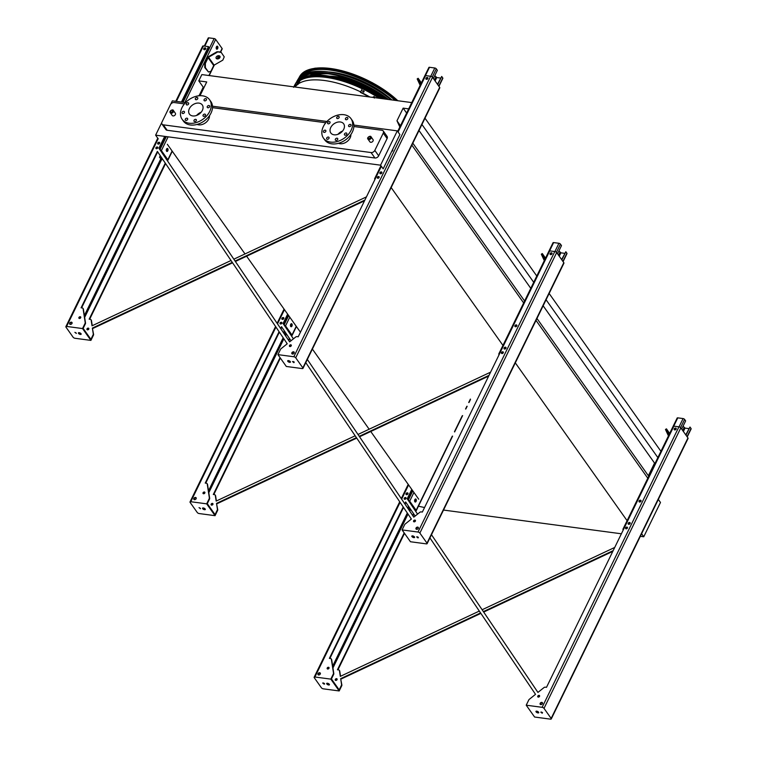 <?xml version="1.0" encoding="UTF-8"?>
<svg xmlns="http://www.w3.org/2000/svg" width="757" height="757" viewBox="0 0 757 757"><rect width="100%" height="100%" fill="white"/><g stroke="black" fill="none" stroke-linecap="round" stroke-linejoin="round"><path stroke-width="1.14" d="M175.369 114.572A1.911 1.363 -35.3 0 0 175.35 113.257L173.429 110.541A1.911 1.363 144.7 0 1 173.448 111.856A1.911 1.363 144.7 0 1 171.886 113.134A1.911 1.363 144.7 0 1 170.306 112.755L172.227 115.471A1.911 1.363 -35.3 0 0 173.807 115.849A1.911 1.363 -35.3 0 0 175.369 114.572M373.05 140.944A1.911 1.363 -35.3 0 0 373.031 139.629L371.11 136.913A1.911 1.363 144.7 0 1 371.119 138.228A1.911 1.363 144.7 0 1 369.558 139.506A1.911 1.363 144.7 0 1 367.978 139.127L369.908 141.843A1.911 1.363 -35.3 0 0 371.488 142.231A1.911 1.363 -35.3 0 0 373.05 140.944M209.49 115.66A8.27 5.905 144.7 0 1 208.752 119.029A8.27 5.905 144.7 0 1 197.113 124.422M184.405 103.908L174.176 102.536A3.066 2.186 -35.3 0 0 170.439 104.693L161.998 122.009A3.066 2.186 -35.3 0 0 162.017 124.12A3.066 2.186 -35.3 0 0 163.304 124.839L371.081 152.554A3.066 2.186 -35.3 0 0 374.819 150.406L383.26 133.09A3.066 2.186 -35.3 0 0 383.241 130.98A3.066 2.186 -35.3 0 0 381.954 130.261L353.869 126.514M325.784 122.766L212.49 107.655M338.493 143.291A8.27 5.905 -35.3 0 0 350.131 137.888A8.27 5.905 -35.3 0 0 350.87 134.519M161.818 122.464L155.62 135.162L380.563 165.177L383.174 168.858L399.904 134.547L397.302 130.866L380.563 165.177M170.704 104.248L172.359 100.851L185.55 102.611M212.48 106.207L326.929 121.47M353.86 125.066L397.302 130.866M374.819 150.406L378.67 155.838L387.111 138.522L383.26 133.09M378.67 155.838A3.066 2.186 144.7 0 1 374.933 157.995L371.081 152.554M163.304 124.839L167.155 130.27L374.933 157.995M167.155 130.27A3.066 2.186 144.7 0 1 165.868 129.551L162.017 124.12M383.241 130.98L387.092 136.421A3.066 2.186 144.7 0 1 387.111 138.522M648.683 476.427L648.371 475.746L654.54 463.085L655.155 463.17M418.716 499.213L370.76 431.499M369.151 429.219L312.386 349.081M300.434 332.209L246.621 256.216M245.003 253.936L167.325 144.265M203.803 87.954L198.779 80.876L206.737 81.936L200.558 94.597L198.362 95.865M411.751 102.592L201.854 74.583L198.779 80.876M660.927 451.314L549.137 293.479M536.789 276.04L424.999 118.206M657.861 457.607L546.071 299.772M533.723 282.323L421.933 124.489M406.641 113.067L403.15 108.137L408.676 108.876M654.54 463.085L543.138 305.79M530.78 288.341L418.99 130.507M400.462 125.728L396.971 120.798L403.15 108.137M648.371 475.746L536.959 318.451M524.61 301.012L412.82 143.168M399.847 126.996L396.971 120.798M648.106 478.661L536.013 320.391M523.664 302.951L411.874 145.117M627.402 521.109L515.309 362.849M502.951 345.4L391.161 187.566M158.232 138.843L155.62 135.162M163.654 142.07L162.717 141.521M424.563 507.531L418.422 506.215M641.595 533.732L643.753 536.77L640.337 536.316M621.383 533.789L443.507 510.057M299.933 80.639A62.206 26.542 26 0 1 326.03 77.384A62.206 26.542 26 0 1 362.215 88.796M376.891 96.943A62.206 26.542 26 0 1 378.812 98.192M658.335 499.421L660.483 502.459L643.753 536.77M645.674 532.833L654.114 515.517M340.366 121.981A7.892 5.63 144.7 0 1 343.678 123.836A7.892 5.63 144.7 0 1 340.489 132.986A7.892 5.63 144.7 0 1 330.8 132.958A7.892 5.63 144.7 0 1 332.086 125.511A7.892 5.63 144.7 0 1 340.366 121.981M337.991 134.301A7.892 5.63 144.7 0 1 342.561 131.065M329.967 122.852A1.382 0.984 -35.3 0 0 328.264 121.896A1.382 0.984 -35.3 0 0 328.841 123.779A1.382 0.984 -35.3 0 0 329.967 122.852M325.784 131.434A1.382 0.984 -35.3 0 0 324.081 130.478A1.382 0.984 -35.3 0 0 324.658 132.352A1.382 0.984 -35.3 0 0 325.784 131.434M328.973 138.323A1.382 0.984 -35.3 0 0 327.27 137.367A1.382 0.984 -35.3 0 0 327.847 139.241A1.382 0.984 -35.3 0 0 328.973 138.323M337.669 139.477A1.382 0.984 -35.3 0 0 335.966 138.522A1.382 0.984 -35.3 0 0 336.543 140.405A1.382 0.984 -35.3 0 0 337.669 139.477M346.772 134.235A1.382 0.984 -35.3 0 0 345.069 133.279A1.382 0.984 -35.3 0 0 345.656 135.153A1.382 0.984 -35.3 0 0 346.772 134.235M350.955 125.653A1.382 0.984 -35.3 0 0 349.251 124.697A1.382 0.984 -35.3 0 0 349.838 126.58A1.382 0.984 -35.3 0 0 350.955 125.653M347.766 118.764A1.382 0.984 -35.3 0 0 346.063 117.818A1.382 0.984 -35.3 0 0 346.649 119.691A1.382 0.984 -35.3 0 0 347.766 118.764M339.079 117.609A1.382 0.984 -35.3 0 0 337.367 116.654A1.382 0.984 -35.3 0 0 337.953 118.527A1.382 0.984 -35.3 0 0 339.079 117.609M343.915 114.695A16.853 12.017 144.7 0 1 350.993 118.65A16.853 12.017 144.7 0 1 344.18 138.2A16.853 12.017 144.7 0 1 323.485 138.134A16.853 12.017 144.7 0 1 326.239 122.237A16.853 12.017 144.7 0 1 343.915 114.695M350.993 118.65L352.232 120.401A16.853 12.017 144.7 0 1 345.429 139.96A16.853 12.017 144.7 0 1 324.725 139.884L323.485 138.134M201.182 112.206A7.892 5.63 -35.3 0 0 196.612 115.443M189.354 108.658A7.892 5.63 144.7 0 1 195.789 103.387A7.892 5.63 144.7 0 1 202.299 104.968A7.892 5.63 144.7 0 1 199.11 114.118A7.892 5.63 144.7 0 1 189.42 114.089A7.892 5.63 144.7 0 1 189.354 108.658M188.588 103.993A1.382 0.984 -35.3 0 0 186.884 103.037A1.382 0.984 -35.3 0 0 187.462 104.911A1.382 0.984 -35.3 0 0 188.588 103.993M184.405 112.566A1.382 0.984 -35.3 0 0 182.702 111.62A1.382 0.984 -35.3 0 0 183.279 113.493A1.382 0.984 -35.3 0 0 184.405 112.566M187.594 119.455A1.382 0.984 -35.3 0 0 185.891 118.499A1.382 0.984 -35.3 0 0 186.468 120.372A1.382 0.984 -35.3 0 0 187.594 119.455M196.29 120.618A1.382 0.984 -35.3 0 0 194.587 119.663A1.382 0.984 -35.3 0 0 195.164 121.536A1.382 0.984 -35.3 0 0 196.29 120.618M205.393 115.367A1.382 0.984 -35.3 0 0 203.69 114.421A1.382 0.984 -35.3 0 0 204.276 116.294A1.382 0.984 -35.3 0 0 205.393 115.367M209.585 106.794A1.382 0.984 -35.3 0 0 207.872 105.838A1.382 0.984 -35.3 0 0 208.459 107.712A1.382 0.984 -35.3 0 0 209.585 106.794M206.396 99.905A1.382 0.984 -35.3 0 0 204.683 98.949A1.382 0.984 -35.3 0 0 205.27 100.823A1.382 0.984 -35.3 0 0 206.396 99.905M197.7 98.741A1.382 0.984 -35.3 0 0 195.987 97.785A1.382 0.984 -35.3 0 0 196.574 99.669A1.382 0.984 -35.3 0 0 197.7 98.741M181.973 107.674A16.853 12.017 144.7 0 1 195.713 96.423A16.853 12.017 144.7 0 1 209.613 99.792A16.853 12.017 144.7 0 1 202.8 119.341A16.853 12.017 144.7 0 1 182.106 119.265A16.853 12.017 144.7 0 1 181.973 107.674M209.613 99.792L210.853 101.542A16.853 12.017 144.7 0 1 204.049 121.092A16.853 12.017 144.7 0 1 183.345 121.025L182.106 119.265M217.675 48.562A1.533 0.852 -82.4 0 1 216.852 49.205A1.533 0.852 -82.4 0 1 216.218 48.334A1.533 0.852 -82.4 0 1 216.426 46.811A1.533 0.852 -82.4 0 1 217.25 46.168A1.533 0.852 -82.4 0 1 217.884 47.038A1.533 0.852 -82.4 0 1 217.675 48.562M208.326 38.418A1.23 0.52 26 0 1 208.232 38.011A1.23 0.52 26 0 1 208.837 37.85L214.136 38.56A1.23 0.52 26 0 1 215.641 39.392L222.104 48.505A1.23 0.52 26 0 1 222.189 48.912L220.703 51.959M160.001 149.801A1.23 0.52 26 0 1 161.402 150.615L167.855 159.727A1.23 0.52 26 0 1 167.95 160.134A1.23 0.52 26 0 1 167.344 160.295L167.06 160.257M167.799 150.823A1.533 0.852 -82.4 0 1 166.975 151.466A1.533 0.852 -82.4 0 1 166.341 150.596A1.533 0.852 -82.4 0 1 166.559 149.063A1.533 0.852 -82.4 0 1 167.382 148.429A1.533 0.852 -82.4 0 1 168.016 149.29A1.533 0.852 -82.4 0 1 167.799 150.823M204.75 67.543L204.721 63.295L205.355 63.38L205.374 67.628L204.75 67.543L208.478 72.01L210.938 71.272L213.72 65.556A0.766 0.549 144.7 0 1 214.127 65.14L222.832 60.125L224.233 56.851L220.902 51.968L224.233 56.851M221.129 52.47L217.013 51.741L208.307 56.756A1.533 1.088 -35.3 0 0 207.503 57.589L204.721 63.295M166.89 160.001L167.477 159.68L160.181 150.066M166.786 151.4A1.533 0.852 97.6 0 0 167.647 150.009A1.533 0.852 97.6 0 0 167.183 148.438M216.663 49.139A1.533 0.852 97.6 0 0 217.514 47.748A1.533 0.852 97.6 0 0 217.06 46.177M159.046 143.934L159.367 143.262M158.402 144.133A1.069 0.766 144.7 0 1 159.67 143.234M162.982 159.718L162.036 159.595A1.23 0.52 26 0 1 160.531 158.752L159.859 157.314L160.91 158.809L162.812 159.453M159.859 157.314L160.484 156.018M162.045 152.829L162.282 152.346M205.781 48.599A1.069 0.766 -35.3 0 0 204.22 49.707M159.736 143.007A1.069 0.766 -35.3 0 0 158.175 144.114M205.09 49.527L205.421 48.855M204.447 49.725A1.069 0.766 144.7 0 1 205.724 48.817M216.19 48.117L217.391 48.278M159.481 157.267L160.257 155.668M161.809 152.479L162.036 152.006M205.374 67.628L208.478 72.01M205.355 63.38L208.137 57.674A0.766 0.549 144.7 0 1 208.535 57.258L217.24 52.242M219.909 56.255A2.148 1.495 155.1 0 0 217.306 56.037A2.148 1.495 155.1 0 0 216.105 58.223A2.148 1.495 155.1 0 0 218.678 58.677A2.148 1.495 155.1 0 0 220.003 56.425A2.148 1.495 155.1 0 0 219.909 56.255M216.029 57.958A2.148 1.495 155.1 0 0 218.451 58.175A2.148 1.495 155.1 0 0 219.852 56.188M217.013 51.741L220.902 51.968M374.961 179.409L374.724 179.078A1.23 0.52 26 0 1 374.639 178.68A1.23 0.52 26 0 1 375.245 178.51L375.387 178.538M434.792 75.577L436.751 77.545L440.517 78.047M391.975 150.804A1.069 0.766 144.7 0 1 392.713 150.577M380.572 173.769A1.069 0.766 144.7 0 1 381.84 172.87M428.973 67.856A1.23 0.52 26 0 1 428.888 67.458A1.23 0.52 26 0 1 429.484 67.288L434.792 67.998A1.23 0.52 26 0 1 436.297 68.83L437.347 70.325L433.364 78.501M381.897 172.653A1.069 0.766 -35.3 0 0 380.345 173.76M392.769 150.359A1.069 0.766 -35.3 0 0 392.192 150.359M427.942 78.245A1.069 0.766 -35.3 0 0 426.39 79.343M437.707 84.633L441.7 76.457L442.75 77.952A1.23 0.52 26 0 1 442.845 78.35L438.937 86.364M437.47 84.292L441.7 76.457M426.617 79.362A1.069 0.766 144.7 0 1 427.885 78.463M420.958 83.705L420.267 82.125L421.157 83.298M421.375 82.854L418.157 78.293L417.183 78.917L420.163 85.342M420.589 84.462L417.845 78.539M417.183 78.917L418.157 78.293M499.1 354.692L498.872 354.361A1.23 0.52 26 0 1 498.778 353.964A1.23 0.52 26 0 1 499.383 353.793L499.535 353.812M558.931 250.86L560.899 252.829L564.665 253.33M515.583 326.759A1.069 0.766 144.7 0 1 516.861 325.86M504.711 349.053A1.069 0.766 144.7 0 1 505.988 348.154M553.121 243.139A1.23 0.52 26 0 1 553.026 242.732A1.23 0.52 26 0 1 553.632 242.571L558.931 243.281A1.23 0.52 26 0 1 560.445 244.114L561.495 245.609L557.512 253.784M506.045 347.936A1.069 0.766 -35.3 0 0 504.484 349.034M516.917 325.642A1.069 0.766 -35.3 0 0 515.356 326.74M552.09 253.529A1.069 0.766 -35.3 0 0 550.528 254.626M561.855 259.916L565.839 251.74L566.898 253.226A1.23 0.52 26 0 1 566.984 253.633L563.076 261.648M561.618 259.575L565.839 251.74M550.755 254.645A1.069 0.766 144.7 0 1 552.033 253.746M545.097 258.989L544.406 257.399L545.295 258.582M545.513 258.137L542.305 253.567L541.331 254.201L544.302 260.626M544.737 259.736L541.993 253.813M541.331 254.201L542.305 253.567M284.149 325.084A1.23 0.52 26 0 1 285.54 325.898L291.994 335.01A1.23 0.52 26 0 1 292.088 335.417A1.23 0.52 26 0 1 291.483 335.578L291.208 335.54M291.947 326.097A1.533 0.852 -82.4 0 1 291.114 326.74A1.533 0.852 -82.4 0 1 290.489 325.879A1.533 0.852 -82.4 0 1 290.697 324.346A1.533 0.852 -82.4 0 1 291.521 323.703A1.533 0.852 -82.4 0 1 292.155 324.573A1.533 0.852 -82.4 0 1 291.947 326.097M291.029 335.285L291.615 334.963L284.32 325.34M290.934 326.683A1.533 0.852 97.6 0 0 291.786 325.283A1.533 0.852 97.6 0 0 291.331 323.722M283.184 319.217L283.515 318.546M282.55 319.416A1.069 0.766 144.7 0 1 283.818 318.508M287.13 335.001L286.184 334.868A1.23 0.52 26 0 1 284.679 334.036L283.998 332.597L285.058 334.083L286.95 334.736M283.998 332.597L284.632 331.301M286.193 328.103L286.42 327.63M283.875 318.29A1.069 0.766 -35.3 0 0 282.323 319.397M283.62 332.55L284.395 330.951M285.957 327.762L286.184 327.289M623.248 529.976L623.02 529.645A1.23 0.52 26 0 1 622.926 529.238A1.23 0.52 26 0 1 623.531 529.077L623.673 529.096M683.079 426.144L685.038 428.112L688.804 428.613M639.731 502.042A1.069 0.766 144.7 0 1 640.999 501.143M628.859 524.336A1.069 0.766 144.7 0 1 630.127 523.437M677.26 418.422A1.23 0.52 26 0 1 677.174 418.015A1.23 0.52 26 0 1 677.78 417.855L683.079 418.564A1.23 0.52 26 0 1 684.583 419.397L685.643 420.883L681.65 429.058M630.184 523.219A1.069 0.766 -35.3 0 0 628.632 524.317M641.065 500.916A1.069 0.766 -35.3 0 0 639.504 502.023M676.238 428.803A1.069 0.766 -35.3 0 0 674.676 429.91M685.993 435.199L689.987 427.024L691.037 428.509A1.23 0.52 26 0 1 691.132 428.916L687.224 436.931M685.757 434.859L689.987 427.024M674.903 429.929A1.069 0.766 144.7 0 1 676.171 429.03M669.245 434.272L668.554 432.682L669.443 433.865M669.661 433.42L666.453 428.85L665.469 429.474L668.45 435.9M668.876 435.02L666.132 429.096M665.469 429.474L666.453 428.85M408.288 500.358A1.23 0.52 26 0 1 409.688 501.181L416.142 510.294A1.23 0.52 26 0 1 416.236 510.701A1.23 0.52 26 0 1 415.631 510.861L415.356 510.824M416.085 501.38A1.533 0.852 -82.4 0 1 415.262 502.023A1.533 0.852 -82.4 0 1 414.628 501.153A1.533 0.852 -82.4 0 1 414.845 499.629A1.533 0.852 -82.4 0 1 415.669 498.986A1.533 0.852 -82.4 0 1 416.303 499.857A1.533 0.852 -82.4 0 1 416.085 501.38M415.177 510.559L415.763 510.246L408.468 500.623M415.082 501.957A1.533 0.852 97.6 0 0 415.934 500.566A1.533 0.852 97.6 0 0 415.47 498.995L414.599 500.756M407.332 494.501L407.663 493.829M406.689 494.69A1.069 0.766 144.7 0 1 407.966 493.791M411.278 510.275L410.322 510.152A1.23 0.52 26 0 1 408.818 509.319L408.146 507.881L409.196 509.366L411.098 510.019M408.146 507.881L408.78 506.584M410.332 503.386L410.568 502.903M408.023 493.573A1.069 0.766 -35.3 0 0 406.462 494.671M407.768 507.824L408.543 506.234M410.095 503.045L410.332 502.572M232.276 262.367L92.373 328.093L93.594 334.452A1.533 1.088 144.7 0 1 93.461 335.152L90.906 340.395L75 338.275A1.533 0.653 26 0 1 73.117 337.225L65.982 327.147A1.533 0.653 26 0 1 65.868 326.646A1.533 0.653 26 0 1 66.625 326.437L82.532 328.557L85.087 323.324A1.533 1.088 -35.3 0 0 85.21 322.624L83.081 308.676A1.533 1.088 -35.3 0 0 82.295 307.967L81.094 307.806L157.371 151.4L287.234 343.782L281.017 348.75A1.533 1.088 -35.3 0 0 280.487 349.393L277.933 354.636L293.839 356.755A1.533 0.653 26 0 1 295.722 357.806L302.857 367.883A1.533 0.653 26 0 1 302.98 368.385A1.533 0.653 26 0 1 302.223 368.583L286.316 366.464L277.933 354.636M92.373 328.093L93.281 334.017A1.533 1.088 144.7 0 1 93.149 334.717L90.906 339.335L83.147 328.377L85.399 323.759A1.533 1.088 -35.3 0 0 85.522 323.059L83.384 309.121A1.533 1.088 -35.3 0 0 83.052 308.572M294.265 362.064L293.006 361.449M290.385 361.732A1.533 0.653 26 0 1 289.988 361.732A1.533 0.653 26 0 1 288.048 360.597M164.704 136.374L158.923 148.221L289.638 341.861L295.665 337.045A1.533 1.088 -35.3 0 1 296.999 336.619L298.211 336.78L381.358 166.294M398.097 131.983L425.595 75.596L430.638 76.268A1.533 0.653 26 0 1 432.521 77.309L439.666 87.396A1.533 0.653 26 0 1 439.779 87.897L302.98 368.385M81.586 307.872L157.674 151.854M289.647 341.852L159.235 148.665L165.196 136.44M181.926 102.129L208.79 47.066L208.478 46.622L181.434 102.063M377.563 178.188A1.069 0.766 144.7 0 1 379.21 177.024M292.088 353.916A1.382 0.984 144.7 0 1 294.255 352.383M426.172 79.267A1.145 0.823 144.7 0 1 427.942 78.018M380.128 173.675A1.145 0.823 144.7 0 1 381.897 172.426M289.704 346.479A1.069 0.766 144.7 0 1 291.341 345.315M157.797 147.483A1.069 0.766 -35.3 0 0 156.16 148.646M69.918 324.27A1.382 0.984 144.7 0 1 72.085 322.737M79.154 318.385A1.069 0.766 144.7 0 1 80.791 317.221M204.002 49.621A1.145 0.823 144.7 0 1 205.781 48.372M157.958 144.038A1.145 0.823 144.7 0 1 159.736 142.78M165.281 163.124L89.156 319.199L90.367 319.359A1.533 1.088 144.7 0 1 91.143 320.069L92.023 325.813L231.027 260.503M233.837 259.187L366.435 196.886M364.883 200.066L235.096 261.042M88.768 329.096A1.069 0.766 -35.3 0 0 87.443 328.358A1.069 0.766 -35.3 0 0 87.897 329.815A1.069 0.766 -35.3 0 0 88.768 329.096M364.514 200.832L235.399 261.487M232.579 262.811L92.685 328.538M89.648 319.265L165.584 163.569M91.124 319.965A1.533 1.088 144.7 0 1 91.455 320.514L92.25 325.699M87.216 329.778A1.069 0.766 144.7 0 1 88.862 328.623M175.775 101.306L202.668 46.158A1.533 0.653 26 0 1 203.425 45.95L208.478 46.622M379.115 177.507A1.069 0.766 -35.3 0 0 377.79 176.769A1.069 0.766 -35.3 0 0 378.235 178.226A1.069 0.766 -35.3 0 0 379.115 177.507M294.151 353.084A1.382 0.984 -35.3 0 0 292.448 352.128A1.382 0.984 -35.3 0 0 293.025 354.002A1.382 0.984 -35.3 0 0 294.151 353.084M427.847 78.548A1.145 0.823 -35.3 0 0 426.428 77.753A1.145 0.823 -35.3 0 0 426.91 79.315A1.145 0.823 -35.3 0 0 427.847 78.548M391.662 151.447A1.145 0.823 -35.3 0 0 392.505 149.716M381.802 172.956A1.145 0.823 -35.3 0 0 380.383 172.161A1.145 0.823 -35.3 0 0 380.866 173.722A1.145 0.823 -35.3 0 0 381.802 172.956M291.256 345.798A1.069 0.766 -35.3 0 0 289.922 345.06A1.069 0.766 -35.3 0 0 290.376 346.517A1.069 0.766 -35.3 0 0 291.256 345.798M157.702 147.965A1.069 0.766 -35.3 0 0 156.377 147.227A1.069 0.766 -35.3 0 0 156.831 148.684A1.069 0.766 -35.3 0 0 157.702 147.965M69.71 323.135A1.382 0.984 -35.3 0 0 71.423 324.091A1.382 0.984 -35.3 0 0 70.836 322.217A1.382 0.984 -35.3 0 0 69.71 323.135M78.936 317.467A1.069 0.766 -35.3 0 0 80.261 318.214A1.069 0.766 -35.3 0 0 79.807 316.757A1.069 0.766 -35.3 0 0 78.936 317.467M203.794 48.656A1.145 0.823 -35.3 0 0 205.213 49.451A1.145 0.823 -35.3 0 0 204.731 47.89A1.145 0.823 -35.3 0 0 203.794 48.656M157.74 143.064A1.145 0.823 -35.3 0 0 159.169 143.858A1.145 0.823 -35.3 0 0 158.677 142.297A1.145 0.823 -35.3 0 0 157.74 143.064M293.924 362.679L292.524 361.6L293.924 362.679M289.685 362.357A1.533 0.653 -154 0 0 290.442 362.149A1.533 0.653 -154 0 0 289.354 360.89A1.533 0.653 -154 0 0 287.688 360.805A1.533 0.653 -154 0 0 288.209 361.714A1.533 0.653 -154 0 0 289.685 362.357M81.094 333.809A1.533 0.653 26 0 1 80.706 333.809A1.533 0.653 26 0 1 78.756 332.673M76.145 332.957L74.877 332.342M79.154 332.673A1.533 0.653 -154 0 0 78.397 332.881A1.533 0.653 -154 0 0 78.917 333.78A1.533 0.653 -154 0 0 80.393 334.424A1.533 0.653 -154 0 0 81.15 334.225A1.533 0.653 -154 0 0 80.639 333.317A1.533 0.653 -154 0 0 79.154 332.673M74.924 332.351L76.325 333.43L74.924 332.351M90.906 340.395L82.532 328.557M356.424 437.65L216.521 503.377L217.732 509.735A1.533 1.088 144.7 0 1 217.609 510.436L215.054 515.678L199.148 513.549A1.533 0.653 26 0 1 197.265 512.508L190.13 502.43A1.533 0.653 26 0 1 190.016 501.929A1.533 0.653 26 0 1 190.764 501.721L206.67 503.84L209.225 498.608A1.533 1.088 -35.3 0 0 209.358 497.898L207.219 483.96A1.533 1.088 -35.3 0 0 206.443 483.25L205.232 483.089L279.078 331.689M216.521 503.377L217.429 509.3A1.533 1.088 144.7 0 1 217.297 510L215.045 514.609L207.286 503.66L209.538 499.043A1.533 1.088 -35.3 0 0 209.67 498.343L207.532 484.395A1.533 1.088 -35.3 0 0 207.2 483.855M305.781 362.631L411.382 519.056L405.165 524.033A1.533 1.088 -35.3 0 0 404.635 524.677L402.081 529.919L417.987 532.039A1.533 0.653 26 0 1 419.87 533.079L427.005 543.157A1.533 0.653 26 0 1 427.118 543.668A1.533 0.653 26 0 1 426.361 543.867L410.455 541.747L402.081 529.919M489.031 375.349L359.244 436.325M280.052 357.626L213.304 494.482L214.505 494.643A1.533 1.088 144.7 0 1 215.291 495.352L216.171 501.087L355.165 435.786M357.985 434.461L490.574 372.17M286.534 344.34L286.988 343.413M288.54 340.215L289.429 338.407M212.916 504.38A1.069 0.766 -35.3 0 0 211.591 503.642A1.069 0.766 -35.3 0 0 212.036 505.099A1.069 0.766 -35.3 0 0 212.916 504.38M205.724 483.155L279.38 332.143M280.932 328.945L281.822 327.138M287.641 314.136L283.071 323.504L293.423 338.833L283.383 323.939L287.944 314.571M413.795 517.135L307.342 359.433L413.786 517.145L419.804 512.328A1.533 1.088 -35.3 0 1 421.147 511.893L422.349 512.054L549.733 250.879L554.786 251.551A1.533 0.653 26 0 1 556.669 252.592L563.804 262.67A1.533 0.653 26 0 1 563.927 263.181L427.118 543.668M501.711 353.472A1.069 0.766 144.7 0 1 503.348 352.308M416.236 529.2A1.382 0.984 144.7 0 1 418.394 527.667M550.32 254.551A1.145 0.823 144.7 0 1 552.09 253.292M515.148 326.664A1.145 0.823 144.7 0 1 516.917 325.406M504.266 348.958A1.145 0.823 144.7 0 1 506.045 347.709M413.852 521.762A1.069 0.766 144.7 0 1 415.489 520.598M281.945 322.766A1.069 0.766 -35.3 0 0 280.298 323.93M194.066 499.554A1.382 0.984 144.7 0 1 196.233 498.021M203.292 493.668A1.069 0.766 144.7 0 1 204.939 492.504M282.106 319.312A1.145 0.823 144.7 0 1 283.875 318.063M418.063 537.962L416.662 536.874L418.063 537.962M413.833 537.631A1.533 0.653 -154 0 0 414.59 537.432A1.533 0.653 -154 0 0 413.502 536.174A1.533 0.653 -154 0 0 411.836 536.088A1.533 0.653 -154 0 0 412.347 536.987A1.533 0.653 -154 0 0 413.833 537.631M280.629 328.5L281.519 326.683L291.019 340.754M503.254 352.79A1.069 0.766 -35.3 0 0 501.929 352.043A1.069 0.766 -35.3 0 0 502.383 353.51A1.069 0.766 -35.3 0 0 503.254 352.79M418.299 528.367A1.382 0.984 -35.3 0 0 416.596 527.411A1.382 0.984 -35.3 0 0 417.173 529.285A1.382 0.984 -35.3 0 0 418.299 528.367M551.995 253.832A1.145 0.823 -35.3 0 0 550.576 253.037A1.145 0.823 -35.3 0 0 551.058 254.598A1.145 0.823 -35.3 0 0 551.995 253.832M516.823 325.945A1.145 0.823 -35.3 0 0 515.403 325.15A1.145 0.823 -35.3 0 0 515.886 326.712A1.145 0.823 -35.3 0 0 516.823 325.945M505.95 348.239A1.145 0.823 -35.3 0 0 504.531 347.444A1.145 0.823 -35.3 0 0 505.014 349.005A1.145 0.823 -35.3 0 0 505.95 348.239M415.394 521.081A1.069 0.766 -35.3 0 0 414.07 520.333A1.069 0.766 -35.3 0 0 414.524 521.8A1.069 0.766 -35.3 0 0 415.394 521.081M281.85 323.248A1.069 0.766 -35.3 0 0 280.525 322.501A1.069 0.766 -35.3 0 0 280.979 323.958A1.069 0.766 -35.3 0 0 281.85 323.248M196.129 498.721A1.382 0.984 -35.3 0 0 194.426 497.765A1.382 0.984 -35.3 0 0 195.003 499.639A1.382 0.984 -35.3 0 0 196.129 498.721M204.844 492.987A1.069 0.766 -35.3 0 0 203.519 492.239A1.069 0.766 -35.3 0 0 203.974 493.706A1.069 0.766 -35.3 0 0 204.844 492.987M283.78 318.593A1.145 0.823 -35.3 0 0 282.361 317.798A1.145 0.823 -35.3 0 0 282.844 319.359A1.145 0.823 -35.3 0 0 283.78 318.593M488.653 376.106L359.537 436.77M356.727 438.095L216.833 503.812M213.796 494.548L280.364 358.061M288.843 340.669L289.732 338.852M215.272 495.248A1.533 1.088 144.7 0 1 215.603 495.797L216.398 500.983M213.001 503.897A1.069 0.766 -35.3 0 0 211.364 505.061M418.413 537.347L417.154 536.732M414.533 537.016A1.533 0.653 26 0 1 414.136 537.006A1.533 0.653 26 0 1 412.196 535.88M203.302 507.956A1.533 0.653 -154 0 0 202.545 508.165A1.533 0.653 -154 0 0 203.056 509.064A1.533 0.653 -154 0 0 204.541 509.707A1.533 0.653 -154 0 0 205.298 509.508A1.533 0.653 -154 0 0 204.778 508.6A1.533 0.653 -154 0 0 203.302 507.956M199.072 507.625L200.463 508.713L199.072 507.625M215.054 515.678L206.67 503.84M205.242 509.092A1.533 0.653 26 0 1 204.844 509.083A1.533 0.653 26 0 1 202.904 507.947M200.283 508.24L199.025 507.625M480.572 612.933L340.659 678.66L341.88 685.019A1.533 1.088 144.7 0 1 341.748 685.719L339.193 690.952L323.296 688.832A1.533 0.653 26 0 1 321.413 687.791L314.269 677.714A1.533 0.653 26 0 1 314.155 677.203A1.533 0.653 26 0 1 314.912 677.004L330.818 679.124L333.373 673.881A1.533 1.088 -35.3 0 0 333.496 673.181L331.367 659.243A1.533 1.088 -35.3 0 0 330.582 658.533L329.38 658.372L403.216 506.972M340.659 678.66L341.568 684.574A1.533 1.088 144.7 0 1 341.445 685.284L339.193 689.892L331.434 678.944L333.686 674.326A1.533 1.088 -35.3 0 0 333.809 673.626L331.68 659.678A1.533 1.088 -35.3 0 0 331.339 659.139M429.929 537.915L535.521 694.339L529.304 699.307A1.533 1.088 -35.3 0 0 528.774 699.96L526.219 705.193L542.126 707.322A1.533 0.653 26 0 1 544.009 708.363L551.153 718.44A1.533 0.653 26 0 1 551.266 718.942A1.533 0.653 26 0 1 550.509 719.15L534.603 717.03L526.219 705.193M613.17 550.632L483.382 611.609M404.2 532.909L337.452 669.765L338.653 669.926A1.533 1.088 144.7 0 1 339.439 670.636L340.309 676.37L479.313 611.069M482.133 609.745L614.722 547.453M410.673 519.624L411.127 518.687M412.688 515.498L413.568 513.681M337.054 679.663A1.069 0.766 -35.3 0 0 335.73 678.915A1.069 0.766 -35.3 0 0 336.184 680.373A1.069 0.766 -35.3 0 0 337.054 679.663M329.872 658.439L403.528 507.427M405.08 504.228L405.97 502.411M411.78 489.419L407.209 498.787L417.561 514.117L407.521 499.223L412.092 489.855M537.934 692.418L431.481 534.716L537.924 692.418L543.952 687.611A1.533 1.088 -35.3 0 1 545.286 687.176L546.497 687.337L673.881 426.153L678.934 426.834A1.533 0.653 26 0 1 680.817 427.875L687.952 437.953A1.533 0.653 26 0 1 688.066 438.454L551.266 718.942M625.85 528.755A1.069 0.766 144.7 0 1 627.496 527.591M540.375 704.483A1.382 0.984 144.7 0 1 542.542 702.95M674.459 429.834A1.145 0.823 144.7 0 1 676.228 428.576M639.287 501.948A1.145 0.823 144.7 0 1 641.056 500.689M628.414 524.241A1.145 0.823 144.7 0 1 630.184 522.983M537.99 697.046A1.069 0.766 144.7 0 1 539.627 695.882M406.083 498.049A1.069 0.766 -35.3 0 0 404.446 499.213M318.214 674.837A1.382 0.984 144.7 0 1 320.372 673.304M327.44 668.951A1.069 0.766 144.7 0 1 329.077 667.788M406.244 494.595A1.145 0.823 144.7 0 1 408.023 493.346M542.211 713.245L540.81 712.157L542.211 713.245M537.972 712.914A1.533 0.653 -154 0 0 538.729 712.706A1.533 0.653 -154 0 0 537.64 711.448A1.533 0.653 -154 0 0 535.975 711.362A1.533 0.653 -154 0 0 536.495 712.271A1.533 0.653 -154 0 0 537.972 712.914M404.777 503.784L405.657 501.967L415.158 516.037M627.402 528.074A1.069 0.766 -35.3 0 0 626.077 527.326A1.069 0.766 -35.3 0 0 626.531 528.783A1.069 0.766 -35.3 0 0 627.402 528.074M542.438 703.65A1.382 0.984 -35.3 0 0 540.735 702.695A1.382 0.984 -35.3 0 0 541.312 704.568A1.382 0.984 -35.3 0 0 542.438 703.65M676.133 429.115A1.145 0.823 -35.3 0 0 674.714 428.32A1.145 0.823 -35.3 0 0 675.197 429.881A1.145 0.823 -35.3 0 0 676.133 429.115M640.961 501.229A1.145 0.823 -35.3 0 0 639.542 500.434A1.145 0.823 -35.3 0 0 640.025 501.995A1.145 0.823 -35.3 0 0 640.961 501.229M630.089 523.522A1.145 0.823 -35.3 0 0 628.67 522.727A1.145 0.823 -35.3 0 0 629.152 524.289A1.145 0.823 -35.3 0 0 630.089 523.522M539.542 696.364A1.069 0.766 -35.3 0 0 538.218 695.617A1.069 0.766 -35.3 0 0 538.662 697.074A1.069 0.766 -35.3 0 0 539.542 696.364M405.998 498.532A1.069 0.766 -35.3 0 0 404.664 497.784A1.069 0.766 -35.3 0 0 405.118 499.242A1.069 0.766 -35.3 0 0 405.998 498.532M320.277 674.004A1.382 0.984 -35.3 0 0 318.574 673.049A1.382 0.984 -35.3 0 0 319.151 674.922A1.382 0.984 -35.3 0 0 320.277 674.004M328.983 668.27A1.069 0.766 -35.3 0 0 327.658 667.523A1.069 0.766 -35.3 0 0 328.112 668.98A1.069 0.766 -35.3 0 0 328.983 668.27M407.928 493.876A1.145 0.823 -35.3 0 0 406.509 493.081A1.145 0.823 -35.3 0 0 406.992 494.643A1.145 0.823 -35.3 0 0 407.928 493.876M612.801 551.389L483.685 612.053M480.865 613.378L340.972 679.095M337.944 669.831L404.503 533.344M412.991 515.952L413.88 514.135M339.41 670.532A1.533 1.088 144.7 0 1 339.742 671.071L340.536 676.266M337.149 679.18A1.069 0.766 -35.3 0 0 335.512 680.344M542.551 712.621L541.293 712.006M538.672 712.299A1.533 0.653 26 0 1 538.284 712.29A1.533 0.653 26 0 1 536.344 711.154M327.44 683.24A1.533 0.653 -154 0 0 326.683 683.439A1.533 0.653 -154 0 0 327.204 684.347A1.533 0.653 -154 0 0 328.689 684.99A1.533 0.653 -154 0 0 329.446 684.782A1.533 0.653 -154 0 0 328.926 683.883A1.533 0.653 -154 0 0 327.44 683.24M323.211 682.909L322.681 683.051L324.081 684.139L324.611 683.997L323.211 682.909L324.431 683.524M339.193 690.952L330.818 679.124M329.38 684.375A1.533 0.653 26 0 1 328.992 684.366A1.533 0.653 26 0 1 327.052 683.23M294.937 84.642L295.665 83.365A62.945 26.855 26 0 1 326.333 75.709A62.945 26.855 26 0 1 382.578 98.694M327.942 73.798A53.321 22.748 -154 0 0 315.688 75.066M319.35 73.192A54.854 23.401 -154 0 0 311.723 75.322M388.464 99.479A62.717 26.76 -154 0 0 297.189 80.753L297.889 79.561A62.613 26.722 26 0 1 328.396 71.943A54.854 23.401 26 0 1 333.468 72.435A54.854 23.401 26 0 1 391.908 99.943M310.143 75.52A54.854 23.401 26 0 1 314.467 73.401M378.755 96.12A45.893 19.578 -154 0 0 347.548 80.904M383.43 98.807A47.426 20.231 -154 0 0 337.546 77.905M329.456 76.192A47.426 20.231 26 0 1 336.487 76.684A47.426 20.231 26 0 1 385.427 99.082M298.088 82.059L297.501 83.005A63.049 26.902 -154 0 0 297.151 83.261L297.643 82.267A63.049 26.902 26 0 1 297.993 82.011L298.069 81.983M293.602 87.31L294.085 86.317A63.049 26.902 26 0 1 294.284 85.967L294.312 85.919M294.284 85.967L293.792 86.97M294.085 86.894A63.049 26.902 26 0 1 297.643 83.724L298.315 84.093A62.282 26.58 -154 0 0 294.956 87.008M294.331 85.806A63.049 26.902 26 0 1 294.454 85.541A63.049 26.902 26 0 1 299.318 80.299L297.643 83.724M299.318 80.299L299.99 80.668L298.315 84.093M374.866 97.672L374.592 97.341A62.282 26.58 -154 0 0 373.826 96.868L374.053 96.612A63.049 26.902 26 0 1 374.819 97.085L374.337 98.079M362.887 91.729L363.369 90.736A63.049 26.902 26 0 1 364.193 91.143L363.71 92.146A63.049 26.902 -154 0 0 362.887 91.729L363.369 90.736L362.565 90.982M369.019 96.887A62.282 26.58 -154 0 0 360.398 92.382L362.3 88.701L360.625 92.127A63.049 26.902 26 0 1 369.889 97.01M362.3 88.701A63.049 26.902 26 0 1 376.948 96.83L376.437 97.88M373.826 96.868L373.277 96.83M363.966 91.398A62.282 26.58 -154 0 0 363.142 90.982M387.338 99.337A61.487 26.24 -154 0 0 300.255 78.804M297.189 80.753A62.717 26.76 -154 0 0 296.517 82.106M328.396 71.943A62.613 26.722 26 0 1 390.99 99.82M395.04 100.359A61.156 26.098 -154 0 0 302.469 75.019M319.662 69.455A60.749 25.918 -154 0 0 303.576 74.385M396.11 100.501A62.386 26.618 -154 0 0 339.94 71.3A62.386 26.618 -154 0 0 299.412 76.949A62.386 26.618 -154 0 0 298.741 78.302M298.523 83.686C304.333 80.081 313.001 79.021 324.507 80.497C336.032 82.097 348.078 85.891 360.644 91.881M370.182 137.708A1.145 0.823 -35.3 0 0 369.151 136.714A1.145 0.823 -35.3 0 0 368.366 138.332A1.145 0.823 -35.3 0 0 370.182 137.708M172.501 111.336A1.145 0.823 -35.3 0 0 171.479 110.333A1.145 0.823 -35.3 0 0 170.685 111.951A1.145 0.823 -35.3 0 0 172.501 111.336M167.855 159.727L172.104 151.012M199.261 95.344L203.245 87.169M208.923 75.53L213.909 65.301M217.25 58.45L218.593 55.696M220.429 51.94L222.104 48.505M161.402 150.615L168.12 136.828M184.859 102.517L215.641 39.392M167.155 160.039L167.392 159.557M161.856 159.33L162.216 158.582M163.777 155.384L164.042 154.835M166.313 150.189L167.165 148.448M160.91 158.809L161.525 157.551M163.077 154.362L163.332 153.832M159.935 149.697L166.322 136.591M183.062 102.28L214.136 38.56M204.797 46.13L208.837 37.85M208.137 57.674L213.72 65.556M208.535 57.258L214.127 65.14M434.386 79.939L435.805 77.025M432.285 77.053L436.297 68.83M430.752 76.287L434.792 67.998M375.245 178.51L381.263 166.161M398.002 131.85L429.484 67.288M438.767 86.128L442.75 77.952M435.095 80.942L436.751 77.545M558.534 255.223L559.953 252.308M556.433 252.327L560.445 244.114M554.89 251.57L558.931 243.281M499.383 353.793L553.632 242.571M562.905 261.402L566.898 253.226M559.243 256.226L560.899 252.829M291.994 335.01L296.252 326.295M285.54 325.898L289.799 317.183M291.294 335.313L291.53 334.84M285.995 334.613L286.364 333.856M287.915 330.667L288.19 330.118M290.451 325.472L291.303 323.722M285.058 334.083L285.663 332.834M287.225 329.636L287.48 329.115M284.074 324.98L288.663 315.574M682.672 430.506L684.101 427.582M680.581 427.61L684.583 419.397M679.038 426.844L683.079 418.564M623.531 529.077L677.78 417.855M687.053 436.685L691.037 428.509M683.382 431.499L685.038 428.112M416.142 510.294L452.326 436.108M454.465 431.708L462.196 415.867M465.536 409.017L466.88 406.263M468.715 402.506L470.39 399.071M409.688 501.181L413.937 492.457M415.442 510.597L415.678 510.123M410.143 509.887L410.502 509.139M412.063 505.95L412.328 505.402M409.196 509.366L409.811 508.108M411.363 504.919L411.619 504.399M408.222 500.263L412.802 490.858M84.661 317.41L161.667 159.5M302.857 367.883L439.666 87.396M295.722 357.806L432.521 77.309M293.839 356.755L430.638 76.268M66.625 326.437L158.166 138.749M176.39 101.391L203.425 45.95M84.368 315.537L160.73 158.979M208.8 492.684L283.866 338.786M285.417 335.588L285.815 334.783M190.764 501.721L275.955 327.062M277.507 323.873L284.452 309.641M417.987 532.039L554.786 251.551M419.87 533.079L556.669 252.592M427.005 543.157L563.804 262.67M208.516 490.82L283.165 337.754M332.948 667.967L408.004 514.069M409.565 510.871L409.963 510.067M314.912 677.004L400.093 502.345M401.655 499.156L408.6 484.915M542.126 707.322L678.934 426.834M544.009 708.363L680.817 427.875M551.153 718.44L687.952 437.953M332.664 666.103L407.313 513.038M295.268 84.046A63.011 26.883 26 0 1 325.964 76.391A63.011 26.883 26 0 1 380.922 98.476M362.272 88.73A62.396 26.627 -154 0 0 325.955 77.271A62.396 26.627 -154 0 0 299.772 80.545M379.002 98.221A62.396 26.627 -154 0 0 376.929 96.868M397.491 100.69A62.32 26.59 -154 0 0 330.222 68.622A62.32 26.59 -154 0 0 299.857 76.202L299.412 76.949M313.332 68.565A61.714 26.334 26 0 1 397.813 100.728M170.306 112.755C168.688 111.317 172.993 108.696 173.429 110.541M367.978 139.127C366.36 137.698 370.665 135.068 371.11 136.913M167.95 160.134L172.274 151.258M199.659 95.117L203.415 87.415M209.197 75.568L214.335 65.017M217.543 58.431L218.877 55.715M204.305 46.073L208.232 38.011M374.639 178.68L380.951 165.726M397.69 131.415L428.888 67.458M498.778 353.964L553.026 242.732M292.088 335.417L296.422 326.532M622.926 529.238L677.174 418.015M416.236 510.701L452.601 436.136M454.635 431.954L462.622 415.584M465.839 408.998L467.164 406.272M468.999 402.516L470.485 399.469M65.868 326.646L157.778 138.2M190.016 501.929L275.576 326.504M277.128 323.305L284.064 309.093M314.155 677.203L399.715 501.777M401.276 498.589L408.212 484.366M294.454 85.541L293.811 86.856M299.857 76.202L315.026 68.139L341.606 70.571L372.151 82.589L397.955 100.747"/></g></svg>
